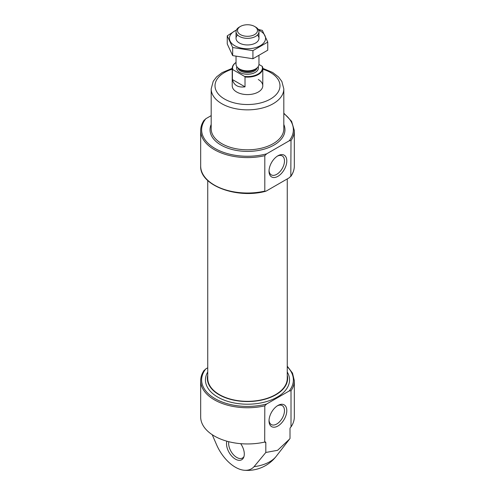 <?xml version="1.0" encoding="UTF-8"?>
<svg xmlns="http://www.w3.org/2000/svg" width="495" height="495" viewBox="0 0 495 495"><rect width="100%" height="100%" fill="white"/><g stroke="black" fill="none" stroke-linecap="round" stroke-linejoin="round"><path stroke-width="0.74" d="M269.039 170.49A10.94 6.317 120 0 0 271.285 174.865A10.94 6.317 120 0 0 282.218 168.547A10.94 6.317 120 0 0 282.218 155.919A10.94 6.317 120 0 0 277.311 156.16M287.255 366.721A45.868 26.482 180 0 1 289.198 390.976L266.619 404.007L264.806 405.838L264.701 442.066A46.827 27.033 180 0 1 200.673 416.92L200.673 380.717C200.692 377.066 201.861 373.577 204.188 370.241M289.198 390.976L291.01 390.71L291.01 426.913A1.528 0.885 120 0 0 290.002 428.744L290.002 438.508L289.526 439.133L277.608 450.295L265.815 452.473L254.065 466.667A32.033 18.494 -120 0 1 244.19 470.25A36.314 36.314 0 0 0 276.21 456.322A31.451 18.154 180 0 1 254.065 466.667M291.01 390.71A46.827 27.033 180 0 0 294.327 380.717L294.327 416.92A46.827 27.033 180 0 1 291.054 426.851L291.01 426.913M244.19 470.25A32.033 18.494 -120 0 1 216.742 445.123L212.219 434.697M264.806 191.101L264.806 155.678L266.619 153.852L289.198 140.815L291.01 140.549L290.812 176.455C293.139 173.12 294.308 169.63 294.327 165.98A46.827 27.033 180 0 1 291.01 175.972L289.198 177.804L266.619 190.835L265.487 191.33L264.806 191.101A46.827 27.033 180 0 1 200.673 165.98L200.673 130.556C200.692 126.906 201.861 123.416 204.188 120.087M211.186 115.632L205.802 118.738L203.99 120.563M266.619 404.007A45.868 26.482 180 0 1 215.065 398.661A45.868 26.482 180 0 1 205.802 368.899L207.745 367.773M205.802 368.899L203.99 370.724M226.84 441.181A12.573 7.258 -120 0 0 235.403 459.137A12.573 7.258 -120 0 0 243.707 457.331A12.573 7.258 -120 0 0 240.688 443.668M265.815 452.473L265.815 442.709A1.528 0.885 120 0 0 265.493 442.01A1.528 0.885 120 0 0 264.806 442.047M287.255 178.924L287.255 378.372A39.755 22.949 180 0 1 247.5 401.327A39.755 22.949 180 0 1 207.745 378.372L207.745 180.526M287.255 375.185A40.138 23.172 180 0 1 287.638 378.372A40.138 23.172 180 0 1 247.5 401.55A40.138 23.172 180 0 1 207.362 378.372A40.138 23.172 180 0 1 207.745 375.185M277.905 405.485L277.905 405.485A12.573 7.258 120 0 0 269.02 420.886A12.573 7.258 120 0 0 277.905 426.016A12.573 7.258 120 0 0 286.797 410.615A12.573 7.258 120 0 0 277.905 405.485M277.905 155.795L277.905 155.795A12.573 7.258 120 0 0 269.02 171.19A12.573 7.258 120 0 0 277.905 176.325A12.573 7.258 120 0 0 286.797 160.924A12.573 7.258 120 0 0 277.905 155.795L277.905 155.795M228.795 441.707A11.465 6.621 -120 0 0 236.758 457.454A11.465 6.621 -120 0 0 242.488 458.024A11.465 6.621 -120 0 0 243.986 456.508M269.039 420.181A10.94 6.317 120 0 0 271.285 424.555A10.94 6.317 120 0 0 282.218 418.238A10.94 6.317 120 0 0 282.218 405.609A10.94 6.317 120 0 0 277.311 405.851M258.31 79.528A15.289 8.83 180 0 1 262.789 85.771A15.289 8.83 180 0 1 247.5 94.594A15.289 8.83 180 0 1 232.211 85.771L232.211 68.291A15.289 8.83 180 0 1 236.035 62.45M262.109 66.268L262.585 66.856A15.289 8.83 180 0 1 262.789 68.291A15.289 8.83 180 0 1 245.019 77.003L244.542 76.416A14.906 8.607 180 0 0 262.109 66.268L258.959 64.449M244.542 76.416L232.891 69.684A14.906 8.607 180 0 1 236.035 62.481M232.891 69.684L232.415 69.721A15.289 8.83 180 0 1 232.211 68.291M245.019 77.003L245.019 86.835L232.415 79.553C233.937 85.313 238.138 87.739 245.019 86.835M232.415 69.721L232.415 79.553M255.612 27.039L254.572 26.439A9.999 5.773 180 0 1 254.572 34.607A9.999 5.773 180 0 1 240.428 34.607A9.999 5.773 180 0 1 240.428 26.439A9.999 5.773 180 0 1 254.572 26.439L255.612 27.039A11.465 6.621 180 0 1 258.965 31.723A11.465 6.621 180 0 1 247.5 38.344A11.465 6.621 180 0 1 236.035 31.723A11.465 6.621 180 0 1 239.388 27.039L240.428 26.439M258.965 55.848L258.965 64.232A11.465 6.621 180 0 1 255.612 68.916A11.465 6.621 180 0 1 239.388 68.916A11.465 6.621 180 0 1 236.035 64.232L236.035 56.461M258.625 30.115A18.061 10.426 180 0 1 260.271 30.956A18.061 10.426 180 0 1 259.745 45.992A18.061 10.426 180 0 1 233.733 45.076A18.061 10.426 180 0 1 236.375 30.115M257.437 35.027A11.465 6.621 180 0 1 255.612 43.009A11.465 6.621 180 0 1 239.388 43.009A11.465 6.621 180 0 1 237.563 35.027M236.455 29.935L227.248 35.832L232.675 47.52L252.926 50.657L267.752 42.094L262.325 30.405L258.229 29.384M227.248 35.832L227.248 43.925L232.675 55.613L232.675 47.52M267.752 42.094L267.752 50.187L252.926 58.75L232.675 55.613M252.926 50.657L252.926 58.75M264.806 405.838A46.827 27.033 180 0 1 200.673 380.717M266.619 153.852A45.868 26.482 180 0 1 215.065 148.5A45.868 26.482 180 0 1 205.802 118.738M283.814 113.596A45.868 26.482 180 0 1 289.198 140.815M283.814 124.468A37.459 21.625 180 0 1 273.989 145.072A37.459 21.625 180 0 1 228.993 148.58A37.459 21.625 180 0 1 211.186 124.468M283.814 113.194L291.592 121.281L294.327 130.556A46.827 27.033 180 0 1 291.01 140.549M264.806 155.678A46.827 27.033 180 0 1 200.673 130.556M287.255 372.03A42.05 24.274 180 0 1 247.5 404.211A42.05 24.274 180 0 1 207.745 372.03M265.815 442.709L264.701 442.066M262.789 69.213A32.491 18.761 180 0 1 270.474 99.031A32.491 18.761 180 0 1 221.395 96.933A32.491 18.761 180 0 1 232.211 69.213M262.789 68.353L272.665 72.474L278.567 77.034L281.853 81.44L283.814 88.89A36.314 20.963 180 0 1 273.178 103.715A36.314 20.963 180 0 1 233.603 108.263A36.314 20.963 180 0 1 211.186 88.89L213.221 81.298L216.569 76.898L222.106 72.61L232.211 68.353M283.814 88.89L283.814 128.842A36.314 20.963 180 0 1 273.178 143.668A36.314 20.963 180 0 1 233.603 148.209A36.314 20.963 180 0 1 211.186 128.842L211.186 88.89M258.161 66.677A10.896 6.293 180 0 1 247.5 74.269A10.896 6.293 180 0 1 236.839 66.677M255.612 68.916L254.628 69.479A10.086 5.822 180 0 1 240.372 69.479L239.388 68.916M256.237 68.52A9.745 5.631 180 0 1 247.5 71.651A9.745 5.631 180 0 1 238.763 68.52M257.159 67.803A9.745 5.631 180 0 1 247.5 72.672A9.745 5.631 180 0 1 237.841 67.803M276.21 456.322L289.526 439.133M294.327 130.556L294.327 165.98M265.487 191.33C236.499 199.12 199.535 185.186 200.673 165.98M294.327 380.717L292.508 373.112L287.255 366.17M262.789 68.291L262.789 85.771M236.035 31.723L236.035 38.325M258.965 31.723L258.965 38.325"/></g></svg>
